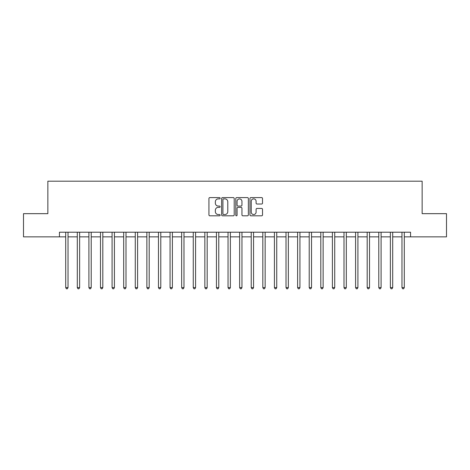 <?xml version="1.0" encoding="UTF-8"?>
<svg xmlns="http://www.w3.org/2000/svg" width="470" height="470" viewBox="0 0 470 470"><rect width="100%" height="100%" fill="white"/><g stroke="black" fill="none" stroke-linecap="round" stroke-linejoin="round"><path stroke-width="0.7" d="M220.16 198.24A0.635 0.635 0 0 0 219.519 197.6L209.849 197.6A0.911 0.911 0 0 0 208.939 198.51L208.939 214.902A0.911 0.911 0 0 0 209.849 215.812L219.519 215.812A0.635 0.635 0 0 0 220.16 215.178A0.635 0.635 0 0 0 219.519 214.537L218.268 214.537A2.914 2.914 0 0 1 215.354 211.623L215.354 210.26A2.914 2.914 0 0 1 218.268 207.346L219.519 207.346A0.635 0.635 0 0 0 220.16 206.706A0.635 0.635 0 0 0 219.519 206.072L218.268 206.072A2.914 2.914 0 0 1 215.354 203.158L215.354 201.789A2.914 2.914 0 0 1 218.268 198.875L219.519 198.875A0.635 0.635 0 0 0 220.16 198.24M261.608 204.021A0.911 0.911 0 0 0 262.519 203.111L262.519 198.51A0.911 0.911 0 0 0 261.608 197.6L250.868 197.6A0.911 0.911 0 0 0 249.958 198.51L249.958 214.902A0.911 0.911 0 0 0 250.868 215.812L261.608 215.812A0.911 0.911 0 0 0 262.519 214.902L262.519 209.35A0.911 0.911 0 0 0 261.608 208.439L257.014 208.439A0.911 0.911 0 0 0 256.103 209.35L256.103 212.099A2.438 2.438 0 0 1 253.665 214.537A2.438 2.438 0 0 1 251.233 212.099L251.233 201.313A2.438 2.438 0 0 1 253.665 198.875A2.438 2.438 0 0 1 256.103 201.313L256.103 203.111A0.911 0.911 0 0 0 257.014 204.021L261.608 204.021M59.443 236.857L23.5 236.857L23.5 213.662L47.852 213.662L47.852 181.197L422.148 181.197L422.148 213.662L446.5 213.662L446.5 236.857L410.557 236.857L410.557 232.215L59.443 232.215L59.443 236.857L65.706 236.857M234.201 198.51A0.911 0.911 0 0 0 233.29 197.6L222.551 197.6A0.911 0.911 0 0 0 221.64 198.51L221.64 214.902A0.911 0.911 0 0 0 222.551 215.812L233.29 215.812A0.911 0.911 0 0 0 234.201 214.902L234.201 198.51M236.71 197.6L247.449 197.6A0.911 0.911 0 0 1 248.36 198.51L248.36 214.902A0.911 0.911 0 0 1 247.449 215.812L242.855 215.812A0.911 0.911 0 0 1 241.944 214.902L241.944 208.257A0.911 0.911 0 0 0 241.034 207.346L237.984 207.346A0.911 0.911 0 0 0 237.074 208.257L237.074 215.178A0.635 0.635 0 0 1 236.434 215.812A0.635 0.635 0 0 1 235.799 215.178L235.799 198.51A0.911 0.911 0 0 1 236.71 197.6M68.027 236.857L77.303 236.857M79.624 236.857L88.9 236.857M91.215 236.857L100.492 236.857M102.812 236.857L112.089 236.857M114.41 236.857L123.686 236.857M126.001 236.857L135.278 236.857M137.598 236.857L146.875 236.857M149.196 236.857L158.472 236.857M160.787 236.857L170.064 236.857M172.384 236.857L181.661 236.857M183.982 236.857L193.258 236.857M195.573 236.857L204.85 236.857M207.17 236.857L216.447 236.857M218.767 236.857L228.044 236.857M230.365 236.857L239.635 236.857M241.956 236.857L251.233 236.857M253.553 236.857L262.83 236.857M265.151 236.857L274.427 236.857M276.742 236.857L286.019 236.857M288.339 236.857L297.616 236.857M299.936 236.857L309.213 236.857M311.528 236.857L320.804 236.857M323.125 236.857L332.402 236.857M334.722 236.857L343.999 236.857M346.314 236.857L355.59 236.857M357.911 236.857L367.188 236.857M369.508 236.857L378.785 236.857M381.099 236.857L390.376 236.857M392.697 236.857L401.973 236.857M404.294 236.857L410.557 236.857M223.55 198.875A0.635 0.635 0 0 0 222.915 199.515L222.915 213.903A0.635 0.635 0 0 0 223.55 214.537L224.871 214.537A2.914 2.914 0 0 0 227.786 211.623L227.786 201.789A2.914 2.914 0 0 0 224.871 198.875L223.55 198.875M241.944 201.36A2.438 2.438 0 0 0 239.506 198.922A2.438 2.438 0 0 0 237.074 201.36L237.074 205.161A0.911 0.911 0 0 0 237.984 206.072L241.034 206.072A0.911 0.911 0 0 0 241.944 205.161L241.944 201.36M68.138 232.215L68.091 232.333A0.928 0.928 0 0 0 68.027 232.679L68.027 287.599L65.706 287.599L65.706 232.679A0.928 0.928 0 0 0 65.641 232.333L65.594 232.215M68.027 287.599L67.333 288.803L66.405 288.803L65.706 287.599M79.736 232.215L79.688 232.333A0.928 0.928 0 0 0 79.624 232.679L79.624 287.599L77.303 287.599L77.303 232.679A0.928 0.928 0 0 0 77.233 232.333L77.186 232.215M79.624 287.599L78.925 288.803L77.996 288.803L77.303 287.599M91.333 232.215L91.286 232.333A0.928 0.928 0 0 0 91.215 232.679L91.215 287.599L88.9 287.599L88.9 232.679A0.928 0.928 0 0 0 88.83 232.333L88.783 232.215M91.215 287.599L90.522 288.803L89.594 288.803L88.9 287.599M102.924 232.215L102.877 232.333A0.928 0.928 0 0 0 102.812 232.679L102.812 287.599L100.492 287.599L100.492 232.679A0.928 0.928 0 0 0 100.427 232.333L100.38 232.215M102.812 287.599L102.119 288.803L101.191 288.803L100.492 287.599M114.521 232.215L114.474 232.333A0.928 0.928 0 0 0 114.41 232.679L114.41 287.599L112.089 287.599L112.089 232.679A0.928 0.928 0 0 0 112.025 232.333L111.972 232.215M114.41 287.599L113.711 288.803L112.782 288.803L112.089 287.599M126.119 232.215L126.072 232.333A0.928 0.928 0 0 0 126.001 232.679L126.001 287.599L123.686 287.599L123.686 232.679A0.928 0.928 0 0 0 123.616 232.333L123.569 232.215M126.001 287.599L125.308 288.803L124.38 288.803L123.686 287.599M137.716 232.215L137.663 232.333A0.928 0.928 0 0 0 137.598 232.679L137.598 287.599L135.278 287.599L135.278 232.679A0.928 0.928 0 0 0 135.213 232.333L135.166 232.215M137.598 287.599L136.905 288.803L135.977 288.803L135.278 287.599M149.307 232.215L149.26 232.333A0.928 0.928 0 0 0 149.196 232.679L149.196 287.599L146.875 287.599L146.875 232.679A0.928 0.928 0 0 0 146.81 232.333L146.763 232.215M149.196 287.599L148.496 288.803L147.568 288.803L146.875 287.599M160.905 232.215L160.858 232.333A0.928 0.928 0 0 0 160.787 232.679L160.787 287.599L158.472 287.599L158.472 232.679A0.928 0.928 0 0 0 158.402 232.333L158.355 232.215M160.787 287.599L160.094 288.803L159.166 288.803L158.472 287.599M172.502 232.215L172.455 232.333A0.928 0.928 0 0 0 172.384 232.679L172.384 287.599L170.064 287.599L170.064 232.679A0.928 0.928 0 0 0 169.999 232.333L169.952 232.215M172.384 287.599L171.691 288.803L170.763 288.803L170.064 287.599M184.093 232.215L184.046 232.333A0.928 0.928 0 0 0 183.982 232.679L183.982 287.599L181.661 287.599L181.661 232.679A0.928 0.928 0 0 0 181.596 232.333L181.549 232.215M183.982 287.599L183.282 288.803L182.354 288.803L181.661 287.599M195.69 232.215L195.643 232.333A0.928 0.928 0 0 0 195.573 232.679L195.573 287.599L193.258 287.599L193.258 232.679A0.928 0.928 0 0 0 193.188 232.333L193.141 232.215M195.573 287.599L194.88 288.803L193.951 288.803L193.258 287.599M207.288 232.215L207.241 232.333A0.928 0.928 0 0 0 207.17 232.679L207.17 287.599L204.85 287.599L204.85 232.679A0.928 0.928 0 0 0 204.785 232.333L204.738 232.215M207.17 287.599L206.477 288.803L205.549 288.803L204.85 287.599M218.879 232.215L218.832 232.333A0.928 0.928 0 0 0 218.767 232.679L218.767 287.599L216.447 287.599L216.447 232.679A0.928 0.928 0 0 0 216.382 232.333L216.335 232.215M218.767 287.599L218.068 288.803L217.146 288.803L216.447 287.599M230.476 232.215L230.429 232.333A0.928 0.928 0 0 0 230.365 232.679L230.365 287.599L228.044 287.599L228.044 232.679A0.928 0.928 0 0 0 227.974 232.333L227.927 232.215M230.365 287.599L229.666 288.803L228.737 288.803L228.044 287.599M242.074 232.215L242.026 232.333A0.928 0.928 0 0 0 241.956 232.679L241.956 287.599L239.635 287.599L239.635 232.679A0.928 0.928 0 0 0 239.571 232.333L239.524 232.215M241.956 287.599L241.263 288.803L240.334 288.803L239.635 287.599M253.665 232.215L253.618 232.333A0.928 0.928 0 0 0 253.553 232.679L253.553 287.599L251.233 287.599L251.233 232.679A0.928 0.928 0 0 0 251.168 232.333L251.121 232.215M253.553 287.599L252.854 288.803L251.932 288.803L251.233 287.599M265.262 232.215L265.215 232.333A0.928 0.928 0 0 0 265.151 232.679L265.151 287.599L262.83 287.599L262.83 232.679A0.928 0.928 0 0 0 262.759 232.333L262.712 232.215M265.151 287.599L264.451 288.803L263.523 288.803L262.83 287.599M276.859 232.215L276.812 232.333A0.928 0.928 0 0 0 276.742 232.679L276.742 287.599L274.427 287.599L274.427 232.679A0.928 0.928 0 0 0 274.357 232.333L274.31 232.215M276.742 287.599L276.049 288.803L275.12 288.803L274.427 287.599M288.451 232.215L288.404 232.333A0.928 0.928 0 0 0 288.339 232.679L288.339 287.599L286.019 287.599L286.019 232.679A0.928 0.928 0 0 0 285.954 232.333L285.907 232.215M288.339 287.599L287.646 288.803L286.718 288.803L286.019 287.599M300.048 232.215L300.001 232.333A0.928 0.928 0 0 0 299.936 232.679L299.936 287.599L297.616 287.599L297.616 232.679A0.928 0.928 0 0 0 297.545 232.333L297.498 232.215M299.936 287.599L299.237 288.803L298.309 288.803L297.616 287.599M311.645 232.215L311.598 232.333A0.928 0.928 0 0 0 311.528 232.679L311.528 287.599L309.213 287.599L309.213 232.679A0.928 0.928 0 0 0 309.143 232.333L309.096 232.215M311.528 287.599L310.835 288.803L309.906 288.803L309.213 287.599M323.237 232.215L323.19 232.333A0.928 0.928 0 0 0 323.125 232.679L323.125 287.599L320.804 287.599L320.804 232.679A0.928 0.928 0 0 0 320.74 232.333L320.693 232.215M323.125 287.599L322.432 288.803L321.504 288.803L320.804 287.599M334.834 232.215L334.787 232.333A0.928 0.928 0 0 0 334.722 232.679L334.722 287.599L332.402 287.599L332.402 232.679A0.928 0.928 0 0 0 332.337 232.333L332.284 232.215M334.722 287.599L334.023 288.803L333.095 288.803L332.402 287.599M346.431 232.215L346.384 232.333A0.928 0.928 0 0 0 346.314 232.679L346.314 287.599L343.999 287.599L343.999 232.679A0.928 0.928 0 0 0 343.928 232.333L343.881 232.215M346.314 287.599L345.62 288.803L344.692 288.803L343.999 287.599M358.028 232.215L357.976 232.333A0.928 0.928 0 0 0 357.911 232.679L357.911 287.599L355.59 287.599L355.59 232.679A0.928 0.928 0 0 0 355.526 232.333L355.479 232.215M357.911 287.599L357.218 288.803L356.289 288.803L355.59 287.599M369.62 232.215L369.573 232.333A0.928 0.928 0 0 0 369.508 232.679L369.508 287.599L367.188 287.599L367.188 232.679A0.928 0.928 0 0 0 367.123 232.333L367.076 232.215M369.508 287.599L368.809 288.803L367.881 288.803L367.188 287.599M381.217 232.215L381.17 232.333A0.928 0.928 0 0 0 381.099 232.679L381.099 287.599L378.785 287.599L378.785 232.679A0.928 0.928 0 0 0 378.714 232.333L378.667 232.215M381.099 287.599L380.406 288.803L379.478 288.803L378.785 287.599M392.814 232.215L392.767 232.333A0.928 0.928 0 0 0 392.697 232.679L392.697 287.599L390.376 287.599L390.376 232.679A0.928 0.928 0 0 0 390.312 232.333L390.264 232.215M392.697 287.599L392.004 288.803L391.075 288.803L390.376 287.599M404.406 232.215L404.359 232.333A0.928 0.928 0 0 0 404.294 232.679L404.294 287.599L401.973 287.599L401.973 232.679A0.928 0.928 0 0 0 401.909 232.333L401.862 232.215M404.294 287.599L403.595 288.803L402.667 288.803L401.973 287.599"/></g></svg>
